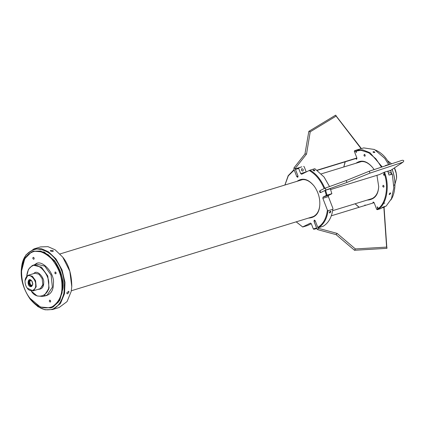 <?xml version="1.0" encoding="UTF-8"?>
<svg xmlns="http://www.w3.org/2000/svg" width="425" height="425" viewBox="0 0 425 425"><rect width="100%" height="100%" fill="white"/><g stroke="black" fill="none" stroke-linecap="round" stroke-linejoin="round"><path stroke-width="0.64" d="M33.915 248.938L40.545 246.909L47.998 246.659L55.112 249.783L62.741 257.136L69.838 271.32L71.772 286.604L71.188 291.47L67.06 301.58L59.123 307.519L52.493 309.549L60.435 303.615L64.563 293.505L65.009 282.407L62.045 269.928L55.978 258.99L48.487 251.812L41.374 248.689L33.915 248.938L25.978 254.873L21.85 264.982L21.255 269.981M71.782 286.471L71.793 286.264C71.613 274.088 68.653 264.451 62.905 257.348L62.82 257.242M30.218 299.211L37.926 306.675L45.039 309.798L52.498 309.549M66.773 292.825L68.749 291.231L68.978 292.15L67.596 293.797L67.044 293.776L66.773 292.825M50.697 251.138L50.288 250.559L52.907 250.458L53.295 251.143L52.828 251.52L50.697 251.138M21.829 265.327C23.332 256.169 28.337 250.713 36.832 248.97C45.799 249.587 52.806 254.262 57.843 263.001C63.213 271.378 65.216 281.504 63.851 293.388C60.849 304.172 55.845 309.628 48.843 309.745C43.015 310.447 36.784 306.903 30.138 299.11C23.614 289.478 20.65 279.809 21.25 270.114L21.829 265.327M34.191 258.628L33.883 257.624L34.191 258.628M56.111 273.27L55.803 272.266L56.111 273.27M50.687 301.426L50.384 300.422L50.687 301.426M32.698 283.369L32.188 281.562M387.807 160.873L391.584 163.8M394.389 167.965L396.217 173.347L396.578 178.197L394.953 184.179M394.937 184.206L394.188 185.295M396.578 178.197L396.599 177.863C396.658 174.085 395.935 170.776 394.427 167.939M32.481 285.244L32.401 285.271C30.207 286.014 28.826 280.952 30.871 280.309L30.961 280.282M32.799 283.719L32.077 281.366M32.805 284.112L31.593 286.014C29.198 286.779 27.142 280.835 29.798 280.144L31.779 280.925C27.227 275.634 26.61 288.049 31.609 286.519L32.799 284.261L31.779 280.925M29.984 280.102L28.937 282.062L29.808 284.909L31.769 285.94M27.572 276.059C30.287 273.7 36.215 280.128 35.647 284.808C36.401 290.445 29.734 292.703 27.2 288.049C25.75 286.184 25.022 283.804 25.017 280.904C25.33 278.269 26.18 276.654 27.572 276.059M29.888 285.01L28.948 281.929M63.006 288.123L63.012 287.964C63.739 279.469 60.972 270.449 54.708 260.902L54.628 260.796M33.596 251.175L44.211 252.03L54.543 260.684L60.09 270.757L62.996 288.256L59.813 300.321L53.104 307.047L50.973 307.875M29.947 298.254L40.359 307.02L50.793 307.934L52.732 307.158L58.475 302.016L62.082 292.921L62.401 281.632L59.723 270.868L55.048 261.997L48.259 254.788L40.518 251.032L33.41 251.233L31.471 252.004L24.756 258.729L21.569 270.927M31.285 252.593C36.948 249.438 43.69 251.483 51.505 258.729C58.565 267.601 62.045 276.638 61.954 285.828C62.305 295.157 59.048 302.148 52.185 306.797C44.503 309.342 37.761 307.296 31.96 300.661L29.867 298.153C24.347 291.067 21.585 282.014 21.563 270.996C22.748 260.993 25.989 254.862 31.285 252.593M43.934 296.129C50.336 295.269 53.502 290.971 53.444 283.247C54.697 272.951 41.65 258.809 35.684 264.005L34.345 264.849M54.798 273.238L55.154 271.947C56.105 272.361 56.307 273.015 55.755 273.897L54.798 273.238M49.667 300.119C50.729 300.517 50.926 301.171 50.262 302.074C49.295 301.729 49.082 301.081 49.619 300.14M33.782 259.277L33.782 259.277C32.741 258.868 32.544 258.219 33.208 257.316C34.175 257.662 34.388 258.31 33.851 259.25M33.262 265.179L36.571 264.164L44.763 266.13L51.09 275.002L52.387 287.167L47.233 295.024L42.845 296.464L43.918 296.039L49.077 288.182L47.775 276.016L41.448 267.144L33.262 265.179L32.188 265.609L28.486 269.317L26.722 276.107M31.312 291.077L37.092 295.959L42.845 296.464M26.717 276.234L26.717 276.202C27.359 270.767 29.123 267.431 32.002 266.193C37.607 261.317 49.863 274.598 48.684 284.272C50.246 295.928 36.47 300.592 31.232 290.976L31.392 291.183M38.234 289.324C41.862 289.292 43.69 287.109 43.717 282.763C44.365 277.461 37.639 270.178 34.568 272.85L33.442 273.679M28.294 275.257L34.919 273.227L39.015 274.21L42.176 278.646L42.829 284.729L40.253 288.655L33.092 290.902L33.623 290.689L36.205 286.758L35.551 280.675L32.39 276.239L28.294 275.257L27.758 275.469L25.022 280.792M27.28 288.15L33.092 290.902M359.306 149.207L363.715 147.905L374.42 149.478L384.8 158.424L388.647 164.555L384.88 158.53M388.71 164.592L387.589 165.144M393.842 187.76L392.312 174.064L393.832 187.893L391.425 198.767L386.144 206.093L382.835 207.108L380.545 208.68L377.235 209.695C386.463 205.939 390.304 185.991 384.46 172.173L379.387 174.585M357.983 162.626L359.571 161.957C364.023 160.581 368.533 162.637 373.097 168.119M378.707 186.421C378.314 193.008 375.732 197.237 370.961 199.107L369.267 199.442M345.116 161.835L343.783 166.982M343.82 166.967L345.238 161.798M382.192 166.913L370.037 152.766L362.668 149.834L355.98 150.227L354.514 150.763L354.328 151.353L356.894 158.01L356.655 159.263L355.677 158.594L356.963 158.217M354.328 151.353L361.016 150.275L368.65 152.761L375.897 158.801L381.496 167.147M383.786 172.433C389.528 186.028 385.751 205.631 376.683 209.334L377.235 209.695M372.842 203.081L373.208 201.997L374.117 202.677L376.683 209.334M359.178 207.273L355.103 203.782M382.739 186.543L383.695 187.202C384.248 186.32 384.046 185.672 383.095 185.252L382.739 186.543M363.933 155.624L364.889 156.283C365.442 155.401 365.24 154.753 364.289 154.333L363.933 155.624M365.649 205.286L365.001 204.972L364.549 205.626M356.453 151.698L356.187 152.671L355.736 151.204L356.453 151.698M377.899 207.331L377.634 208.298L377.182 206.837L377.899 207.331M384.227 174.484L383.961 175.451L383.509 173.99L384.227 174.484M367.274 200.053C374.43 199.633 378.239 195.133 378.702 186.554L376.948 175.328M374.122 169.591L373.028 168.029C367.253 160.958 361.574 159.359 355.991 163.237M355.066 203.793L359.051 207.31M390.092 192.881L390.671 193.55L389.337 194.602L389.199 194.002L390.469 192.902M374.595 151.858C374.993 152.617 374.499 152.766 373.123 152.309L373.171 151.64L374.595 151.858L374.866 152.262M373.123 152.309L373.171 151.64M392.312 174.064L389.002 175.079L387.77 171.158L384.46 172.173M385.337 165.569L388.647 164.555M357.494 149.855L357.829 149.749M391.76 174.234L391.51 173.326M375.541 150.067C379.897 152.023 383.525 154.982 386.426 158.95L389.863 164.369M392.147 169.474C394.225 175.02 395.138 180.731 394.878 186.607C394.485 192.18 393.141 196.648 390.846 200.005M394.894 186.341C395.144 180.545 394.241 174.914 392.185 169.447M389.895 164.358L386.437 158.966M325.566 190.225L324.897 190.485L326.379 195.415L327.053 195.149L325.566 190.225L330.353 188.758L331.84 193.683L327.053 195.149M331.84 193.683L330.353 188.758M324.897 190.485L320.578 192.615M324.833 188.323C321.257 179.903 316.328 173.846 310.043 170.159L309.203 170.505C315.562 174.075 320.546 180.099 324.163 188.583L319.908 190.687L320.652 192.583L325.444 190.214L346.922 182.452L346.194 180.545L324.711 188.312L319.908 190.687C319.372 191.707 319.616 192.344 320.641 192.589M329.402 186.331L324.062 177.028L314.829 168.693L310.043 170.159M309.203 170.505L301.58 174.271M313.315 170.643C312.912 169.915 313.406 169.761 314.787 170.191L314.734 170.893L313.315 170.643L313.039 170.255M314.787 170.191L314.734 170.893M284.931 185.018L288.315 175.828L294.222 170.005L296.788 176.662L297.766 177.31L298.005 176.062L295.439 169.405L298.69 168.454L298.871 167.854L295.625 168.815L295.439 169.405M294.073 169.612L288.187 175.674L284.893 185.029M297.086 168.273L301.872 166.807L298.871 167.854M296.172 221.845L302.706 227.003L296.214 221.829M311.312 223.715L307.493 225.537L302.706 227.003M302.807 226.881L310.436 223.12M314.107 221.298L316.577 227.981L313.326 228.932L313.878 229.303L316.774 228.496M328.068 210.747L327.415 210.12C326.336 218.45 323.127 224.203 317.788 227.38L318.341 227.747C323.643 224.607 326.883 218.939 328.068 210.747L332.849 209.281C331.67 217.472 328.424 223.141 323.127 226.281L318.341 227.747M331.898 193.726L328.615 195.346L328.371 196.6L332.934 208.431L332.849 209.281M327.415 210.12L322.851 198.289L323.09 197.041L326.379 195.415M329.943 212.983L329.386 212.335L330.708 211.273L330.857 211.884L329.572 212.968M299.094 180.678L300.682 180.009C305.134 178.633 309.644 180.689 314.208 186.171M319.818 204.468C319.425 211.06 316.837 215.289 312.067 217.154L310.372 217.488M308.385 218.099C315.536 217.685 319.345 213.185 319.807 204.6C320.062 197.97 318.171 191.792 314.139 186.076C308.364 179.005 302.685 177.411 297.102 181.289M301.644 174.245L300.672 173.591L298.69 168.454M310.505 223.104L311.344 223.794L313.326 228.932M314.011 221.324L314.25 220.076L315.223 220.724L317.788 227.38M329.545 186.564L324.147 177.145M303.657 166.387L304.21 166.759L306.223 171.976M302.791 171.084C301.383 170.733 301.033 169.958 301.734 168.762C303.253 168.943 303.636 169.708 302.871 171.052M326.915 195.665L328.87 194.836L326.915 195.665M296.783 176.646L297.999 176.046L295.109 168.55L294.089 167.79L293.893 169.15L296.783 176.646L298.063 176.253M317.374 170.335L356.957 158.201M361.42 148.607L335.553 115.202L308.826 131.378L304.943 154.02M295.109 168.55L306.531 154.068L305.007 153.877L293.935 167.917M306.531 154.068L310.218 131.798L308.826 131.378M310.218 131.798L336.117 116.121L335.941 115.302M317.151 170.175L356.888 157.994M390.825 174.728L391.308 172.226L388.365 173.129M387.722 171.466L390.665 170.563L391.308 172.226M390.362 170.712L387.807 171.259L390.851 170.324L402.969 162.175C404.207 160.921 403.962 160.283 402.236 160.273L369.245 171.217L346.189 180.551L324.711 188.312C325.826 188.514 326.071 189.152 325.444 190.214M387.579 165.128L387.159 165.219M346.922 182.452L369.978 173.118L369.256 171.206L346.194 180.545M369.256 171.206L402.236 160.273M330.671 189.513L379.546 174.532M381.677 207.857L384.62 206.954L381.469 208.117M384.62 206.954L385.124 206.401M318.118 228.236L315.228 220.74L314.017 221.34L316.907 228.836L317.613 229.622L336.063 234.637L337.115 233.399L318.118 228.236L317.921 229.601L317.613 229.622M331.314 215.81L374.122 202.688M336.063 234.637L354.53 250.277L386.883 248.338L384.067 207.225M354.53 250.277L355.374 248.938L337.115 233.399M387.069 247.956L386.612 247.1L355.374 248.938M41.331 287.268L43.663 283.996M328.371 196.6L322.851 198.289M298.068 176.269L296.788 176.662M306.191 171.902L300.672 173.591M328.615 195.346L323.09 197.041M336.117 116.121L361.133 148.692M369.978 173.118L402.969 162.175L390.798 170.34M383.86 207.331L386.612 247.1M71.315 290.764L313.661 216.484M329.805 211.533L330.698 211.262M332.642 210.667L372.55 198.433M60.031 253.948L302.377 179.674M321.358 173.852L361.266 161.622M48.716 289.675L48.025 289.478M30.159 280.033L29.793 280.144M31.96 285.897L31.593 286.014M28.937 282.057L28.953 281.791M62.996 288.256L63.012 287.991M50.793 307.934L51.159 307.822M33.41 251.233L33.782 251.117M21.563 271.06L21.574 270.794M26.717 276.239L26.727 275.974M25.017 280.92L25.027 280.654M393.848 187.627L393.832 187.893M378.702 186.554L378.717 186.288M382.415 203.788L384.747 203.07M359.29 149.207L355.98 150.227M394.899 186.267L394.883 186.532M315.663 228.889L316.79 228.544M385.422 165.739L387.292 165.166"/></g></svg>
